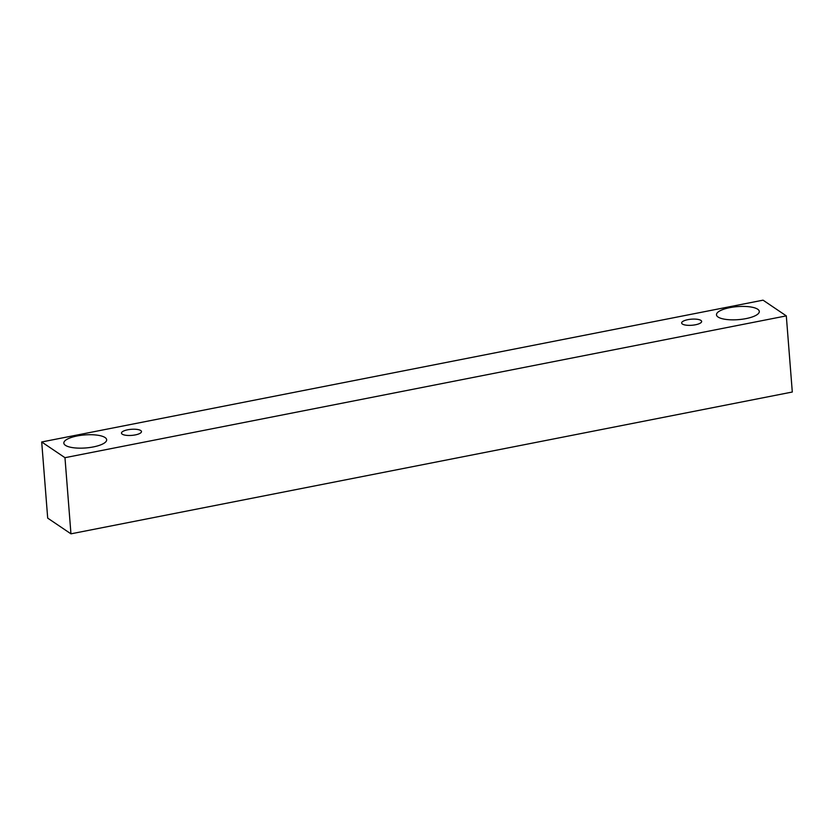 <?xml version="1.0" encoding="UTF-8"?>
<svg xmlns="http://www.w3.org/2000/svg" width="834" height="834" viewBox="0 0 834 834"><rect width="100%" height="100%" fill="white"/><g stroke="black" fill="none" stroke-linecap="round" stroke-linejoin="round"><path stroke-width="1.25" d="M695.441 324.78A10.018 3.044 175.5 0 1 682.4 324.04A10.018 3.044 175.5 0 1 681.659 323.008A10.018 3.044 175.5 0 1 691.407 319.182A10.018 3.044 175.5 0 1 701.644 321.434A10.018 3.044 175.5 0 1 695.441 324.78M718.074 317.024A21.476 6.526 175.5 0 1 716.479 314.814A21.476 6.526 175.5 0 1 737.381 306.62A21.476 6.526 175.5 0 1 759.294 311.447A21.476 6.526 175.5 0 1 746.003 318.609A21.476 6.526 175.5 0 1 718.074 317.024M65.427 445.335A21.476 6.526 175.5 0 1 63.843 443.125A21.476 6.526 175.5 0 1 84.734 434.931A21.476 6.526 175.5 0 1 106.658 439.758A21.476 6.526 175.5 0 1 93.366 446.92A21.476 6.526 175.5 0 1 65.427 445.335M122.244 434.17A10.018 3.044 175.5 0 1 121.493 433.138A10.018 3.044 175.5 0 1 131.251 429.312A10.018 3.044 175.5 0 1 141.478 431.564A10.018 3.044 175.5 0 1 135.275 434.91A10.018 3.044 175.5 0 1 122.244 434.17M41.7 441.978L763.047 300.167L786.306 315.877L64.969 457.689L41.7 441.978L47.694 518.122L70.953 533.833L64.969 457.689M786.306 315.877L792.3 392.022L70.953 533.833"/></g></svg>
